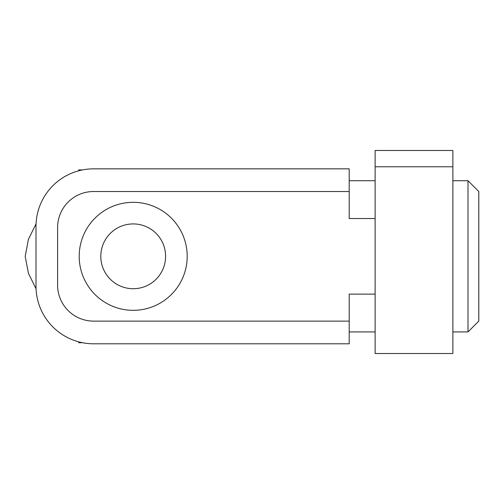 <?xml version="1.0" encoding="UTF-8"?>
<svg xmlns="http://www.w3.org/2000/svg" width="504" height="504" viewBox="0 0 504 504"><rect width="100%" height="100%" fill="white"/><g stroke="black" fill="none" stroke-linecap="round" stroke-linejoin="round"><path stroke-width="0.76" d="M78.599 169.917L82.498 169.917L78.599 169.917M36.061 288.823L28.438 273.357L25.2 256.404L28.4 239.381L36.061 223.82M78.599 342.72L82.498 342.72L78.599 342.72M349.203 321.117L93.599 321.117A35.998 35.998 0 0 1 57.601 285.119L57.601 227.518A35.998 35.998 0 0 1 93.599 191.52L349.203 191.52L349.203 168.84L93.599 168.84A57.601 57.601 0 0 0 35.998 226.441L35.998 286.203A57.601 57.601 0 0 0 93.599 343.797L349.203 343.797L349.203 294.122L375.121 294.122L375.121 353.518L452.882 353.518L452.882 166.774L375.121 166.774L375.121 294.122L349.203 294.122M468.002 331.922L478.8 321.117L478.8 191.52L468.002 180.722L468.002 331.922L452.882 331.922M349.203 218.522L375.121 218.522L349.203 218.522L349.203 191.52M452.882 166.774L452.882 150.482L375.121 150.482L375.121 166.774M79.197 256.322A53.997 53.997 0 0 1 160.203 209.557A53.997 53.997 0 0 1 160.203 303.087A53.997 53.997 0 0 1 79.197 256.322M100.8 256.322A32.401 32.401 0 0 1 149.398 228.262A32.401 32.401 0 0 1 149.398 284.382A32.401 32.401 0 0 1 100.8 256.322M468.002 180.722L452.882 180.722M375.121 180.722L349.203 180.722M375.121 331.922L349.203 331.922"/></g></svg>
